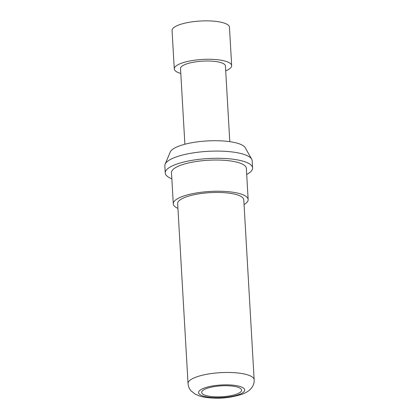 <?xml version="1.0" encoding="UTF-8"?>
<svg xmlns="http://www.w3.org/2000/svg" width="419" height="419" viewBox="0 0 419 419"><rect width="100%" height="100%" fill="white"/><g stroke="black" fill="none" stroke-linecap="round" stroke-linejoin="round"><path stroke-width="0.63" d="M228.386 385.779A19.992 5.463 -3.3 0 1 241.611 390.141A19.992 5.463 -3.3 0 1 214.916 396.803A19.992 5.463 -3.3 0 1 201.691 392.441A19.992 5.463 -3.3 0 1 228.386 385.779M225.705 70.863A28.743 7.856 176.7 0 0 231.665 65.621L229.45 27.219A28.743 7.856 176.7 0 0 210.438 20.95A28.743 7.856 176.7 0 0 172.062 30.529L174.278 68.931A28.743 7.856 176.7 0 0 180.793 73.451M231.665 65.621A28.743 7.856 176.7 0 0 212.648 59.351A28.743 7.856 176.7 0 0 174.278 68.931M171.848 178.787A43.738 11.952 -3.3 0 1 165.254 173A43.738 11.952 -3.3 0 1 223.652 158.424A43.738 11.952 -3.3 0 1 252.584 167.961A43.738 11.952 -3.3 0 1 246.702 174.466M165.254 173L164.84 165.798A43.738 11.952 -3.3 0 1 165.133 164.196A43.738 11.952 -3.3 0 1 223.238 151.222A43.738 11.952 -3.3 0 1 251.693 159.204A43.738 11.952 -3.3 0 1 252.17 160.76L252.584 167.961M177.934 208.384A37.49 10.245 -3.3 0 1 173.293 203.838A37.49 10.245 -3.3 0 1 223.348 191.347A37.49 10.245 -3.3 0 1 248.148 199.523A37.49 10.245 -3.3 0 1 244.057 204.572M173.293 203.838L171.491 172.638A37.49 10.245 -3.3 0 1 221.546 160.147A37.49 10.245 -3.3 0 1 246.346 168.323L248.148 199.523M188.037 383.595L177.661 203.587A33.117 9.05 -3.3 0 1 221.871 192.551A33.117 9.05 -3.3 0 1 243.779 199.774L254.16 379.787A33.117 9.05 -3.3 0 0 232.252 372.564A33.117 9.05 -3.3 0 0 188.037 383.595C188.21 386.318 189.236 388.764 191.111 390.932L195.065 394.075L199.371 395.924C203.194 397.123 207.693 397.83 212.862 398.05C222.311 398.652 232.058 397.385 242.103 394.248C247.524 392.158 249.829 389.989 250.813 388.842L251.971 387.386C253.574 385.03 254.302 382.495 254.16 379.787M165.133 164.196L170.219 152.071A37.909 10.36 -3.3 0 1 220.583 140.831A37.909 10.36 -3.3 0 1 245.246 147.745L251.693 159.204M229.79 141.659L225.427 65.982A22.495 6.149 176.7 0 0 210.548 61.074A22.495 6.149 176.7 0 0 180.516 68.569L184.879 144.246M229.439 384.92A23.118 6.316 176.7 0 0 199.921 390.314A23.118 6.316 176.7 0 0 213.868 397.662A23.118 6.316 176.7 0 0 243.381 392.268A23.118 6.316 176.7 0 0 229.439 384.92"/></g></svg>
